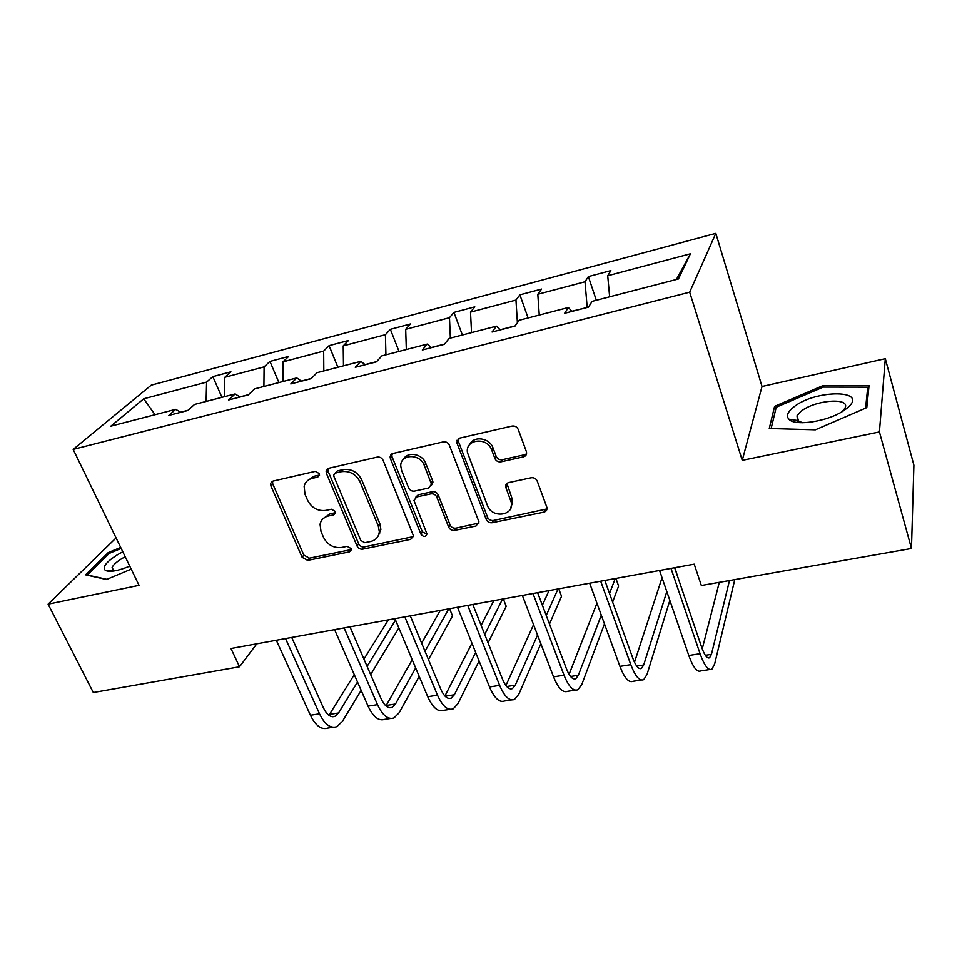 <?xml version="1.0" encoding="UTF-8"?>
<svg xmlns="http://www.w3.org/2000/svg" width="962" height="962" viewBox="0 0 962 962"><rect width="100%" height="100%" fill="white"/><g stroke="black" fill="none" stroke-linecap="round" stroke-linejoin="round"><path stroke-width="1.44" d="M319.312 473.593L315.271 471.368L273.064 481.072L270.695 483.237L270.923 486.014L302.116 557.299L307.696 560.389L349.447 551.863L351.286 549.903L351.058 548.532L347.102 546.344L341.63 547.462C333.634 548.292 327.609 544.961 323.569 537.457L321.007 531.517L320.057 524.278C320.983 519.925 323.713 517.183 328.246 516.041L333.73 514.85L335.558 512.962L335.341 511.435L331.337 509.223L325.853 510.413C317.797 511.327 311.724 507.96 307.612 500.324L305.002 494.276L304.124 486.243C305.207 482.118 307.888 479.485 312.193 478.367L317.713 477.104L319.516 475.288L319.312 473.593M798.604 421.188L796.776 422.354M523.448 456.854C525.949 456.06 526.948 454.377 526.442 451.803L518.217 429.425C516.967 426.827 514.923 425.697 512.085 426.058L459.692 438.119L456.709 442.388L486.243 519.468C487.469 521.933 489.442 523.015 492.147 522.727L543.867 512.169C546.368 511.423 547.354 509.788 546.837 507.275L537.217 481.084C535.99 478.547 533.97 477.441 531.168 477.765L508.73 482.575C506.397 483.273 505.399 484.8 505.735 487.169L511.183 502.056C514.947 515.788 491.895 518.951 487.385 505.423L467.496 452.753C464.73 439.153 487.253 436.483 491.69 449.988L494.901 458.501C496.151 461.051 498.16 462.157 500.937 461.832L523.448 456.854L524.663 454.737L526.551 453.799M742.255 460.353L879.424 431.938L911.471 548.484L913.9 465.187L885.305 358.682L762.024 386.483L715.824 233.345L689.682 292.171L742.255 460.353L762.024 386.483M116.077 537.926L48.1 604.148L139.045 585.317L73.172 449.41L689.682 292.171M48.1 604.148L93.314 692.532L239.526 666.786L256.77 643.818M911.471 548.484L701.346 585.485L694.215 564.153L230.964 648.508L239.526 666.786M383.116 460.341C381.83 457.852 379.87 456.77 377.236 457.106L328.703 468.278L326.094 470.935L326.383 473.328L357.046 546.019C358.309 548.364 360.197 549.41 362.722 549.158L410.702 539.357L413.504 535.966L383.116 460.341M392.953 453.487L443.362 441.883C446.091 441.534 448.088 442.64 449.362 445.19L478.956 521.921L476.022 526.022L454.545 530.411C451.887 530.687 449.939 529.605 448.701 527.188L436.808 497.101C435.545 494.636 433.585 493.554 430.916 493.855L416.799 496.909L413.949 500.432L426.972 533.97C425.649 537.169 423.641 537.253 420.935 534.199L390.44 458.67L390.115 456.866L392.953 453.487M879.424 431.938L885.305 358.682M678.451 278.944L592.063 301.359L588.54 307.106L564.646 313.275L568.374 307.491L519.179 320.262L514.995 326.082L492.051 332.01L496.428 326.154L449.146 338.42L444.36 344.312L422.318 350L427.284 344.095L381.818 355.88L376.479 361.832L355.267 367.304L360.786 361.339L317.027 372.691L311.171 378.679L290.764 383.946L296.777 377.934L254.641 388.864L248.316 394.901L228.667 399.964L235.125 393.927L194.516 404.461L187.77 410.521L168.831 415.404L175.709 409.343L110.846 426.166L143.723 398.797L206.589 382.118L212.818 376.635L230.904 371.813L224.807 377.296L264.093 366.871L269.937 361.423L288.66 356.433L282.96 361.868L323.665 351.07L329.076 345.659L348.484 340.488L343.218 345.887L385.413 334.692L390.368 329.329L410.485 323.966L405.687 329.317L449.47 317.7L453.932 312.397L474.795 306.842L470.502 312.121L515.957 300.06L519.877 294.829L541.546 289.057L537.806 294.264L585.016 281.746L588.359 276.575L610.87 270.587L607.719 275.721L690.427 253.776L678.451 278.944M715.824 233.345L151.25 385.161L73.172 449.41M571.813 311.243L587.229 307.443M587.169 307.287L585.016 281.746M539.261 315.043L537.806 294.264M571.945 311.387L568.374 307.491M515.151 325.877L500.168 329.738M517.4 322.739L515.957 300.06M471.536 332.611L470.502 312.121M500.312 329.87L496.428 326.154M444.54 344.095L431.301 347.51M450.372 338.107L449.47 317.7M406.325 349.531L405.687 329.317M431.457 347.643L427.284 344.095M376.671 361.616L365.055 364.61M385.93 354.822L385.413 334.692M343.482 365.825L343.218 345.887M365.223 364.73L360.786 361.339M311.387 378.463L301.286 381.06M323.821 370.923L323.665 351.07M282.876 381.541L282.96 361.868M301.455 381.18L296.777 377.934M248.545 394.673L239.851 396.921M263.913 386.459L264.093 366.871M224.411 396.705L224.807 377.296M240.031 397.029L235.125 393.927M188.011 410.293L180.64 412.205M206.096 401.455L206.589 382.118M143.723 398.797L155.038 414.706M378.956 533.994L379.701 533.838M511.423 505.519L512.65 503.306M180.82 412.313L175.709 409.343M609.643 296.789L607.719 275.721M690.427 253.776L676.37 279.485M221.945 397.354L212.818 376.635M278.908 382.575L269.937 361.423M337.89 367.28L329.076 345.659M399.002 351.431L390.368 329.329M390.656 455.062L390.945 455.772M462.361 334.992L453.932 312.397M457.022 440.235L457.431 441.317M528.09 317.941L519.877 294.829M596.32 300.252L588.359 276.575M120.671 547.414L108.141 552.645L85.558 574.831L106.505 579.485L131.205 569.131M774.602 406.337L769.263 428.499L815.403 429.81L866.798 407.623L869.059 385.594L823.075 385.57L774.602 406.337L775.625 409.728M317.713 477.104L319.444 475.048L313.937 476.298L307.251 480.88M322.967 518.783L329.93 513.888L335.401 512.698L333.73 514.85M272.511 481.253L272.763 483.958L303.836 555.074L309.403 558.164L351.058 549.627L349.447 551.863M327.886 468.566L328.102 471.26L358.646 543.783C359.896 546.127 361.784 547.174 364.309 546.921L413.456 536.604M335.594 473.027L333.754 474.951L333.958 476.563L360.822 540.488L364.814 542.688L370.659 541.486C375.901 540.163 378.787 536.892 379.329 531.673L378.294 525.961L360.065 481.938C355.952 474.098 349.759 470.683 341.486 471.681L335.594 473.027L337.277 470.959L335.233 473.136M378.186 535.99L380.88 529.461L379.858 523.773L378.294 525.961M337.277 470.959L343.169 469.612C351.407 468.614 357.587 472.017 361.7 479.834L379.858 523.773M415.512 497.438L418.278 494.757L432.359 491.702C435.016 491.402 436.976 492.472 438.227 494.937L450.084 524.951C451.31 527.368 453.258 528.439 455.904 528.162L478.968 523.039M391.811 453.944L392.003 456.601L422.378 531.974L426.972 534.03M424.254 465.367C420.105 453.306 400.216 453.896 400.745 465.981L401.611 470.454L408.609 487.878C409.872 490.331 411.832 491.414 414.478 491.101L428.607 488.023L431.493 484.271L424.254 465.367L425.721 463.287C422.414 453.703 407.335 451.082 403.427 459.355M431.421 485.305L432.948 482.13L432.635 480.796L431.192 482.924M425.721 463.287L432.635 480.796M469.769 444.468C473.581 435.473 489.718 437.818 492.989 447.895L496.188 456.397C497.438 458.934 499.446 460.04 502.212 459.716L524.663 454.737M510.81 508.068L512.409 499.843L511.964 498.34L510.726 500.541M506.938 483.429L511.964 498.34M458.201 438.792L458.381 441.39L487.53 517.243C488.744 519.684 490.716 520.767 493.422 520.49L546.993 508.922M112.013 570.418L111.159 571.284M108.73 553.835L108.141 552.645M791.642 419.612L790.199 420.238M823.508 387.097L823.075 385.57M333.213 727.26L327.765 728.09C321.38 730.062 315.596 725.781 310.413 715.259L276.31 640.259M361.159 690.355L342.34 721.5L336.76 726.719C330.435 728.679 324.687 724.374 319.516 713.816L285.522 638.576M291.714 637.445L323.352 707.743C326.791 714.814 330.639 717.688 334.872 716.389L338.54 712.986L357.515 682.046M328.944 715.331L354.281 674.663M367.099 666.401L395.526 620.045M363.949 659.114L388.347 619.853M398.845 627.946L370.659 674.615M390.656 718.458L384.704 719.36C378.691 721.296 373.148 716.894 368.061 706.156L334.596 629.641M419.204 676.406L399.206 712.71L393.999 717.941C388.059 719.865 382.551 715.439 377.489 704.665L344.119 627.909M349.976 626.839L381.024 698.544C384.391 705.747 388.071 708.717 392.051 707.443L395.466 704.028L415.656 667.977M385.966 705.916L412.217 659.764M425.012 651.262L448.749 608.862M421.645 643.169L440.271 610.401M449.603 608.705L452.525 615.933L428.463 659.583M450.084 709.343L443.59 710.341C437.975 712.217 432.684 707.683 427.729 696.728L394.949 618.65M479.088 661.014L457.996 703.619L453.21 708.862C447.667 710.738 442.424 706.18 437.494 695.189L404.822 616.858M410.305 615.86L440.692 689.032C443.975 696.38 447.486 699.434 451.202 698.184L454.341 694.768L475.649 652.452M484.716 634.451L502.537 599.061M444.913 696.007L471.957 643.253M481.12 625.396L493.807 600.649M503.33 598.917L506.192 606.276L488.071 642.881M122.787 551.779L117.087 554.978C106.097 562.073 102.176 567.195 105.315 570.37C109.632 572.414 117.773 571.007 129.762 566.149M125.18 556.709L121.597 558.754C116.462 561.976 113.288 564.862 112.109 567.436L112.782 570.43L114.141 570.947M106.89 579.328L87.265 574.975L109.127 553.451L121.164 548.424M793.205 407.467C787.541 412.121 786.098 416.029 788.876 419.192C794.708 426.527 827.777 421.596 843.578 410.726L846.957 408.249C870.682 389.201 814.465 389.213 793.205 407.467M842.255 411.556L844.84 408.357C851.598 396.885 814.141 399.927 800.733 411.604L797.017 415.788L797.546 420.514L802.5 422.727M796.945 422.378L798.64 421.296M868.59 390.163L867.76 387.157L865.584 408.153M771.139 428.547L776.214 407.227L823.219 387.097L867.76 387.157M511.592 699.915L504.533 700.997C499.35 702.837 494.348 698.159 489.514 686.976L457.503 607.262M540.848 643.722L518.819 694.215L514.49 699.47C509.379 701.298 504.425 696.596 499.627 685.377L467.736 605.399M472.811 604.473L502.489 679.172C505.675 686.676 508.994 689.826 512.409 688.612L515.259 685.197L537.53 635.052M546.236 615.452L558.008 588.96M505.904 685.545L533.549 624.651M542.364 605.218L549.001 590.596M558.742 588.828L561.531 596.32L549.47 623.977M575.312 690.139L567.64 691.317C562.914 693.109 558.225 688.287 553.547 676.863L522.366 595.454M604.473 623.881L581.806 684.487L577.958 689.742C573.316 691.51 568.674 686.676 564.021 675.204L532.984 593.518M537.614 592.676L566.498 668.963C569.6 676.623 572.703 679.869 575.805 678.691L578.342 675.276L601.286 615.127M609.535 593.47L615.235 578.535M569.071 674.374L596.945 603.198M605.338 581.782L605.94 580.23M615.896 578.415L618.614 586.05L612.626 602.068M641.353 680.014L633.02 681.3C628.811 683.02 624.446 678.054 619.925 666.377L589.67 583.2M669.853 600.396L647.041 674.398L643.722 679.653C639.598 681.373 635.281 676.37 630.795 664.658L600.685 581.192M604.845 580.435L632.864 658.369C635.846 666.197 638.732 669.552 641.498 668.41L643.686 664.995L666.81 591.57M634.487 662.289L662.048 577.705M674.903 567.676L677.416 575.865M709.836 669.516L700.817 670.899C697.149 672.57 693.145 667.436 688.804 655.495L659.559 570.466M734.788 579.593L714.67 663.936L711.916 669.203C708.333 670.851 704.388 665.692 700.083 653.715L671.007 568.386M674.651 567.724L701.707 647.39C704.581 655.387 707.214 658.85 709.607 657.755L711.435 654.34L729.485 580.531M702.248 648.905L719.299 582.323M313.937 476.298L312.193 478.367M329.93 513.888L328.246 516.041M309.403 558.164L307.696 560.389M303.836 555.074L302.116 557.299M272.763 483.958L270.923 486.014M412.169 537.121L410.702 539.357M364.309 546.921L362.722 549.158M358.646 543.783L357.046 546.019M328.102 471.26L326.383 473.328M361.7 479.834L360.065 481.938M343.169 469.612L341.486 471.681M477.332 523.773L476.022 526.022M455.904 528.162L454.545 530.411M450.084 524.951L448.701 527.188M438.227 494.937L436.808 497.101M432.359 491.702L430.916 493.855M418.278 494.757L416.799 496.909M422.378 531.974L420.935 534.199M392.003 456.601L390.44 458.67M502.212 459.716L500.937 461.832M496.188 456.397L494.901 458.501M492.989 447.895L491.69 449.988M507.166 485.582L505.916 487.758M544.997 509.92L543.867 512.169M493.422 520.49L492.147 522.727M487.53 517.243L486.243 519.468M458.381 441.39L456.974 443.446M310.413 715.259L319.516 713.816M329.593 714.393L338.54 712.986M368.061 706.156L377.489 704.665M386.219 705.483L395.466 704.028M427.729 696.728L437.494 695.189M445.117 696.223L454.341 694.768M489.514 686.976L499.627 685.377M506.721 686.531L515.259 685.197M553.547 676.863L564.021 675.204M570.55 676.49L578.342 675.276M619.925 666.377L630.795 664.658M636.712 666.089L643.686 664.995M688.804 655.495L700.083 653.715M705.326 655.302L711.435 654.34M272.438 481.289L270.695 483.237M327.814 468.879L326.094 470.935M380.88 529.461L379.329 531.673M432.948 482.13L431.493 484.271M391.678 454.81L390.115 456.866M512.409 499.843L511.183 502.056M506.986 485.004L505.735 487.169M458.104 440.331L456.709 442.388M332.527 716.75L334.872 716.389M389.838 707.779L392.051 707.443M449.134 698.508L451.202 698.184M112.782 570.43L105.315 570.37M113.781 570.863L112.109 567.436M797.546 420.514L788.876 419.192M798.664 421.368L797.017 415.788M510.497 688.912L512.409 688.612M574.061 678.968L575.805 678.691M639.934 668.662L641.498 668.41M708.236 657.972L709.607 657.755"/></g></svg>
